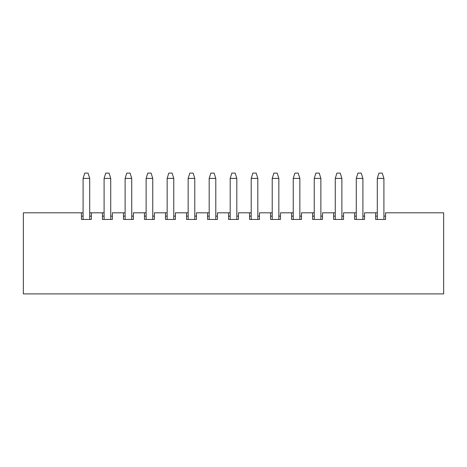 <?xml version="1.0" encoding="UTF-8"?>
<svg xmlns="http://www.w3.org/2000/svg" width="467" height="467" viewBox="0 0 467 467"><rect width="100%" height="100%" fill="white"/><g stroke="black" fill="none" stroke-linecap="round" stroke-linejoin="round"><path stroke-width="0.7" d="M84.743 173.105L88.047 173.105L84.743 173.105L83.085 178.4L83.085 219.437L83.085 178.4L89.705 178.4L83.085 178.4L84.743 173.105M89.705 219.437L89.705 178.4L89.705 219.437M89.705 178.4L88.047 173.105L89.705 178.4M105.758 173.105L109.062 173.105L105.758 173.105L104.1 178.4L104.1 219.437L104.1 178.4L110.72 178.4L104.1 178.4L105.758 173.105M110.72 219.437L110.72 178.4L110.72 219.437M110.72 178.4L109.062 173.105L110.72 178.4M126.773 173.105L130.077 173.105L126.773 173.105L125.115 178.4L125.115 219.437L125.115 178.4L131.735 178.4L125.115 178.4L126.773 173.105M131.735 219.437L131.735 178.4L131.735 219.437M131.735 178.4L130.077 173.105L131.735 178.4M147.788 173.105L151.092 173.105L147.788 173.105L146.13 178.4L146.13 219.437L146.13 178.4L152.75 178.4L146.13 178.4L147.788 173.105M152.75 219.437L152.75 178.4L152.75 219.437M152.75 178.4L151.092 173.105L152.75 178.4M168.803 173.105L172.107 173.105L168.803 173.105L167.145 178.4L167.145 219.437L167.145 178.4L173.765 178.4L167.145 178.4L168.803 173.105M173.765 219.437L173.765 178.4L173.765 219.437M173.765 178.4L172.107 173.105L173.765 178.4M189.818 173.105L193.122 173.105L189.818 173.105L188.16 178.4L188.16 219.437L188.16 178.4L194.78 178.4L188.16 178.4L189.818 173.105M194.78 219.437L194.78 178.4L194.78 219.437M194.78 178.4L193.122 173.105L194.78 178.4M210.833 173.105L214.137 173.105L210.833 173.105L209.175 178.4L209.175 219.437L209.175 178.4L215.795 178.4L209.175 178.4L210.833 173.105M215.795 219.437L215.795 178.4L215.795 219.437M215.795 178.4L214.137 173.105L215.795 178.4M231.848 173.105L235.152 173.105L231.848 173.105L230.19 178.4L230.19 219.437L230.19 178.4L236.81 178.4L230.19 178.4L231.848 173.105M236.81 219.437L236.81 178.4L236.81 219.437M236.81 178.4L235.152 173.105L236.81 178.4M252.863 173.105L256.167 173.105L252.863 173.105L251.205 178.4L251.205 219.437L251.205 178.4L257.825 178.4L251.205 178.4L252.863 173.105M257.825 219.437L257.825 178.4L257.825 219.437M257.825 178.4L256.167 173.105L257.825 178.4M273.878 173.105L277.182 173.105L273.878 173.105L272.22 178.4L272.22 219.437L272.22 178.4L278.84 178.4L272.22 178.4L273.878 173.105M278.84 219.437L278.84 178.4L278.84 219.437M278.84 178.4L277.182 173.105L278.84 178.4M294.893 173.105L298.197 173.105L294.893 173.105L293.235 178.4L293.235 219.437L293.235 178.4L299.855 178.4L293.235 178.4L294.893 173.105M299.855 219.437L299.855 178.4L299.855 219.437M299.855 178.4L298.197 173.105L299.855 178.4M315.908 173.105L319.212 173.105L315.908 173.105L314.25 178.4L314.25 219.437L314.25 178.4L320.87 178.4L314.25 178.4L315.908 173.105M320.87 219.437L320.87 178.4L320.87 219.437M320.87 178.4L319.212 173.105L320.87 178.4M336.923 173.105L340.227 173.105L336.923 173.105L335.265 178.4L335.265 219.437L335.265 178.4L341.885 178.4L335.265 178.4L336.923 173.105M341.885 219.437L341.885 178.4L341.885 219.437M341.885 178.4L340.227 173.105L341.885 178.4M357.938 173.105L361.242 173.105L357.938 173.105L356.28 178.4L356.28 219.437L356.28 178.4L362.9 178.4L356.28 178.4L357.938 173.105M362.9 219.437L362.9 178.4L362.9 219.437M362.9 178.4L361.242 173.105L362.9 178.4M378.953 173.105L382.257 173.105L378.953 173.105L377.295 178.4L377.295 219.437L377.295 178.4L383.915 178.4L377.295 178.4L378.953 173.105M383.915 219.437L383.915 178.4L383.915 219.437M383.915 178.4L382.257 173.105L383.915 178.4M375.643 216.128L377.295 216.128L375.643 216.128M383.915 216.128L385.567 216.128L383.915 216.128M385.567 212.818L443.65 212.818L385.567 212.818L385.567 219.437L385.567 212.818M377.295 212.818L375.643 212.818L375.643 219.437L385.567 219.437L375.643 219.437L375.643 212.818L377.295 212.818M354.628 216.128L356.28 216.128L354.628 216.128M362.9 216.128L364.552 216.128L362.9 216.128M364.552 212.818L375.643 212.818L364.552 212.818L364.552 219.437L364.552 212.818M356.28 212.818L354.628 212.818L354.628 219.437L364.552 219.437L354.628 219.437L354.628 212.818L356.28 212.818M333.613 216.128L335.265 216.128L333.613 216.128M341.885 216.128L343.537 216.128L341.885 216.128M343.537 212.818L354.628 212.818L343.537 212.818L343.537 219.437L343.537 212.818M335.265 212.818L333.613 212.818L333.613 219.437L343.537 219.437L333.613 219.437L333.613 212.818L335.265 212.818M312.598 216.128L314.25 216.128L312.598 216.128M320.87 216.128L322.522 216.128L320.87 216.128M322.522 212.818L333.613 212.818L322.522 212.818L322.522 219.437L322.522 212.818M314.25 212.818L312.598 212.818L312.598 219.437L322.522 219.437L312.598 219.437L312.598 212.818L314.25 212.818M291.583 216.128L293.235 216.128L291.583 216.128M299.855 216.128L301.507 216.128L299.855 216.128M301.507 212.818L312.598 212.818L301.507 212.818L301.507 219.437L301.507 212.818M293.235 212.818L291.583 212.818L291.583 219.437L301.507 219.437L291.583 219.437L291.583 212.818L293.235 212.818M270.568 216.128L272.22 216.128L270.568 216.128M278.84 216.128L280.492 216.128L278.84 216.128M280.492 212.818L291.583 212.818L280.492 212.818L280.492 219.437L280.492 212.818M272.22 212.818L270.568 212.818L270.568 219.437L280.492 219.437L270.568 219.437L270.568 212.818L272.22 212.818M249.553 216.128L251.205 216.128L249.553 216.128M257.825 216.128L259.477 216.128L257.825 216.128M259.477 212.818L270.568 212.818L259.477 212.818L259.477 219.437L259.477 212.818M251.205 212.818L249.553 212.818L249.553 219.437L259.477 219.437L249.553 219.437L249.553 212.818L251.205 212.818M228.538 216.128L230.19 216.128L228.538 216.128M236.81 216.128L238.462 216.128L236.81 216.128M238.462 212.818L249.553 212.818L238.462 212.818L238.462 219.437L238.462 212.818M230.19 212.818L228.538 212.818L228.538 219.437L238.462 219.437L228.538 219.437L228.538 212.818L230.19 212.818M207.523 216.128L209.175 216.128L207.523 216.128M215.795 216.128L217.447 216.128L215.795 216.128M217.447 212.818L228.538 212.818L217.447 212.818L217.447 219.437L217.447 212.818M209.175 212.818L207.523 212.818L207.523 219.437L217.447 219.437L207.523 219.437L207.523 212.818L209.175 212.818M186.508 216.128L188.16 216.128L186.508 216.128M194.78 216.128L196.432 216.128L194.78 216.128M196.432 212.818L207.523 212.818L196.432 212.818L196.432 219.437L196.432 212.818M188.16 212.818L186.508 212.818L186.508 219.437L196.432 219.437L186.508 219.437L186.508 212.818L188.16 212.818M165.493 216.128L167.145 216.128L165.493 216.128M173.765 216.128L175.417 216.128L173.765 216.128M175.417 212.818L186.508 212.818L175.417 212.818L175.417 219.437L175.417 212.818M167.145 212.818L165.493 212.818L165.493 219.437L175.417 219.437L165.493 219.437L165.493 212.818L167.145 212.818M144.478 216.128L146.13 216.128L144.478 216.128M152.75 216.128L154.402 216.128L152.75 216.128M154.402 212.818L165.493 212.818L154.402 212.818L154.402 219.437L154.402 212.818M146.13 212.818L144.478 212.818L144.478 219.437L154.402 219.437L144.478 219.437L144.478 212.818L146.13 212.818M123.463 216.128L125.115 216.128L123.463 216.128M131.735 216.128L133.387 216.128L131.735 216.128M133.387 212.818L144.478 212.818L133.387 212.818L133.387 219.437L133.387 212.818M125.115 212.818L123.463 212.818L123.463 219.437L133.387 219.437L123.463 219.437L123.463 212.818L125.115 212.818M102.448 216.128L104.1 216.128L102.448 216.128M110.72 216.128L112.372 216.128L110.72 216.128M112.372 212.818L123.463 212.818L112.372 212.818L112.372 219.437L112.372 212.818M104.1 212.818L102.448 212.818L102.448 219.437L112.372 219.437L102.448 219.437L102.448 212.818L104.1 212.818M23.35 212.818L83.085 212.818L23.35 212.818L23.35 293.895L443.65 293.895L443.65 212.818L443.65 293.895L23.35 293.895L23.35 212.818M89.705 212.818L102.448 212.818L91.357 212.818L91.357 219.437L81.433 219.437L81.433 212.818L81.433 219.437L91.357 219.437L91.357 212.818L89.705 212.818M91.357 216.128L89.705 216.128L91.357 216.128M83.085 216.128L81.433 216.128L83.085 216.128"/></g></svg>
